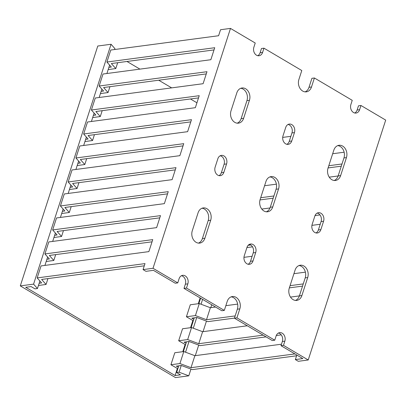 <?xml version="1.0" encoding="UTF-8"?>
<svg xmlns="http://www.w3.org/2000/svg" width="406" height="406" viewBox="0 0 406 406"><rect width="100%" height="100%" fill="white"/><g stroke="black" fill="none" stroke-linecap="round" stroke-linejoin="round"><path stroke-width="0.61" d="M20.3 285.895L175.509 377.59L188.78 375.829L179.087 372.206L176.595 372.535L180.477 374.829L175.087 375.545L25.7 287.286L31.089 286.57L34.972 288.864L37.459 288.534L33.571 284.134L20.3 285.895L97.78 46.02L111.051 44.259L33.571 284.134M111.051 44.259L114.939 48.654L114.659 49.522M109.62 65.112L106.91 73.506M101.876 89.097L99.16 97.496M94.126 113.086L91.416 121.48M86.376 137.076L83.666 145.47M78.632 161.06L75.917 169.459M70.883 185.05L68.172 193.444M63.133 209.034L60.423 217.433M55.389 233.024L52.673 241.423M47.639 257.013L44.929 265.407M39.889 280.998L37.459 288.534M200.153 297.933L198.285 303.708M192.845 320.562L190.541 327.698M185.095 344.552L182.791 351.687M177.346 368.536L175.087 375.545M196.935 102.804L190.444 98.968M171.667 87.874L158.71 80.221M139.933 69.127L126.976 61.468M200.605 298.202L198.849 303.637M194.266 317.827L191.104 327.622M186.516 341.816L183.355 351.611M178.772 365.806L176.595 372.535M202.604 299.384L201.041 304.231M196.753 317.497L193.292 328.215M189.008 341.487L185.547 352.205M181.259 365.476L179.087 372.206M211.729 304.774L210.795 307.667M206.456 321.11L203.046 331.651M198.707 345.095L195.301 355.641M190.957 369.084L188.78 375.829M305.068 91.863A8.668 6.75 82.4 0 0 309.007 87.305L311.915 78.312L314.401 77.982L352.235 100.333L350.875 104.53A6.004 4.674 82.4 0 0 351.586 110.554A6.004 4.674 82.4 0 0 356.032 113.061A6.004 4.674 82.4 0 0 359.609 109.686L360.964 105.489L358.478 105.819L357.118 110.016L359.609 109.686M308.22 359.98L283.484 345.364L280.998 345.694L302.825 358.589L295.36 359.584L298.268 361.299L308.22 359.98L385.7 120.105L360.964 105.489M309.007 87.305L311.498 86.975A8.668 6.75 82.4 0 1 306.332 91.847A8.668 6.75 82.4 0 1 299.912 88.229A8.668 6.75 82.4 0 1 298.887 79.525L301.79 70.532L263.961 48.182L261.469 48.512L260.114 52.709L262.606 52.379L263.961 48.182M283.484 345.364L284.839 341.167A6.004 4.674 82.4 0 0 284.134 335.143A6.004 4.674 82.4 0 0 279.688 332.641A6.004 4.674 82.4 0 0 276.11 336.011L274.755 340.208L272.269 340.538L234.435 318.187L236.921 317.857L239.829 308.859A8.668 6.75 82.4 0 0 238.804 300.161A8.668 6.75 82.4 0 0 232.384 296.542A8.668 6.75 82.4 0 0 227.218 301.409L224.315 310.407L186.481 288.057L187.836 283.86A6.004 4.674 82.4 0 0 187.125 277.831A6.004 4.674 82.4 0 0 182.685 275.329A6.004 4.674 82.4 0 0 179.107 278.699L177.752 282.896L153.016 268.285L143.059 269.604L144.998 263.606L37.169 277.917L41.61 282.941L39.159 283.266M274.755 340.208L236.921 317.857M186.481 288.057L183.994 288.387L221.823 310.737L224.315 310.407M262.606 52.379A6.004 4.674 82.4 0 1 259.028 55.749A6.004 4.674 82.4 0 1 254.582 53.247A6.004 4.674 82.4 0 1 253.872 47.218L255.227 43.021L230.491 28.41L220.539 29.729L218.601 35.728L110.772 50.034L106.9 62.032L111.34 67.056L108.889 67.381M143.059 269.604L145.972 271.325L153.438 270.335L175.26 283.231L177.752 282.896M186.039 343.309L184.065 342.141L189.044 341.482L200.122 345.628L266.067 336.873M193.784 319.319L191.815 318.157L196.793 317.492L207.872 321.638L234.46 318.111M191.546 327.566L202.624 331.707L198.752 343.704L187.673 339.558L191.546 327.566L182.543 328.758L178.67 340.751L185.572 344.75M199.295 303.576L210.374 307.723L206.497 319.715L195.418 315.569L199.295 303.576L190.292 304.774L186.415 316.766L193.317 320.76M187.673 339.558L178.67 340.751M195.418 315.569L186.415 316.766M55.698 254.603L53.805 260.469L49.365 255.445L152.037 241.819M63.448 230.618L61.555 236.485L57.109 231.456L159.781 217.834M71.197 206.629L69.299 212.495L64.858 207.471L167.531 193.845M78.942 182.644L77.049 188.506L72.608 183.482L175.28 169.855M86.691 158.655L84.798 164.521L80.352 159.497L183.025 145.871M94.441 134.665L92.543 140.532L88.102 135.508L190.774 121.881M102.185 110.681L100.292 116.547L95.852 111.518L198.524 97.897M109.935 86.691L108.042 92.558L103.596 87.534L206.268 73.907M117.684 62.702L115.786 68.568L111.345 63.544L214.018 49.918M46.198 261.479L53.805 260.469M53.942 237.495L61.555 236.485M61.692 213.505L69.299 212.495M69.441 189.516L77.049 188.506M77.186 165.531L84.798 164.521M84.935 141.542L92.543 140.532M92.685 117.552L100.292 116.547M100.429 93.568L108.042 92.558M108.179 69.578L115.786 68.568M106.9 62.032L214.728 47.72L210.856 59.712L103.022 74.024L99.15 86.016L206.979 71.705L203.107 83.702L95.278 98.008L91.401 110.006L199.234 95.694L195.357 107.686L87.529 121.998L83.656 133.99L191.485 119.684L187.613 131.676L79.779 145.987L75.907 157.98L183.735 143.668L179.863 155.665L72.035 169.972L68.157 181.969L175.991 167.658L172.114 179.65L64.285 193.961L60.413 205.954L168.241 191.647L164.369 203.639L56.535 217.951L52.663 229.943L160.492 215.632L156.62 227.629L48.791 241.935L44.914 253.933L49.359 258.957L46.908 259.282M52.663 229.943L57.104 234.967L54.653 235.292M60.413 205.954L64.853 210.978L62.402 211.308M68.157 181.969L72.603 186.993L70.152 187.318M75.907 157.98L80.347 163.004L77.896 163.329M83.656 133.99L88.097 139.019L85.646 139.344M91.401 110.006L95.846 115.03L93.395 115.355M99.15 86.016L103.591 91.04L101.14 91.365M178.29 367.293L176.321 366.131L181.294 365.471L192.373 369.612L296.583 355.783M276.293 335.518L281.226 334.864M289.351 287.864L302.551 286.113M246.914 247.579L252.502 246.838M315.031 215.581L319.964 214.926M260.013 199.919L273.197 198.174M328.089 167.927L341.294 166.176M183.796 351.55L194.875 355.697L191.003 367.689L179.924 363.548L183.796 351.55L174.793 352.748L170.921 364.74L177.823 368.739M179.924 363.548L170.921 364.74M294.888 353.905L191.003 367.689M295.36 359.584L296.822 355.047M282.698 137.406L290.863 136.325M332.676 153.732L344.136 152.214M342.004 163.978L328.799 165.729M264.585 185.73L276.395 184.162M329.23 177.153L338.127 175.971M273.908 195.971L260.708 197.722M261.784 209.06L270 207.968M317.472 213.15L316.974 213.216M311.915 225.366L320.217 224.264M250.715 244.97L248.157 245.31M243.955 257.343L252.126 256.262M293.934 273.674L305.393 272.152M303.262 283.916L290.062 285.667M210.374 307.723L215.556 307.032M225.843 305.667L237.652 304.099M290.493 297.09L299.389 295.908M235.17 315.909L206.497 319.715M202.624 331.707L247.29 325.779M278.734 333.087L278.237 333.153M263.154 335.158L198.752 343.704M194.875 355.697L281.48 344.202M198.458 243.113A8.668 6.75 82.4 0 0 202.396 238.561L208.207 220.57A8.668 6.75 82.4 0 0 202.026 208.232M234.435 318.187L237.343 309.194A8.668 6.75 82.4 0 0 231.161 296.857M183.994 288.387L185.349 284.19A6.004 4.674 82.4 0 0 181.467 275.715M257.754 55.693A6.004 4.674 82.4 0 0 260.114 52.709M354.758 113.005A6.004 4.674 82.4 0 0 357.118 110.016M280.998 345.694L282.353 341.497A6.004 4.674 82.4 0 0 278.47 333.022M248.147 264.255A6.004 4.674 82.4 0 0 250.507 261.271L253.222 252.872A6.004 4.674 82.4 0 0 249.34 244.397M295.461 300.425A8.668 6.75 82.4 0 0 299.4 295.867L305.21 277.877A8.668 6.75 82.4 0 0 299.029 265.544M334.199 180.487A8.668 6.75 82.4 0 0 338.142 175.93L343.953 157.939A8.668 6.75 82.4 0 0 337.772 145.607M286.89 144.318A6.004 4.674 82.4 0 0 289.25 141.334L291.96 132.935A6.004 4.674 82.4 0 0 288.077 124.459M237.195 123.175A8.668 6.75 82.4 0 0 241.134 118.623L246.944 100.632A8.668 6.75 82.4 0 0 240.763 88.295M219.017 175.636A6.004 4.674 82.4 0 0 221.377 172.646L224.087 164.252A6.004 4.674 82.4 0 0 220.204 155.777M266.331 211.8A8.668 6.75 82.4 0 0 270.269 207.243L276.08 189.252A8.668 6.75 82.4 0 0 269.899 176.92M316.02 232.942A6.004 4.674 82.4 0 0 318.38 229.958L321.09 221.559A6.004 4.674 82.4 0 0 317.213 213.084M47.954 278.592L46.056 284.459L41.615 279.435L144.287 265.808M38.448 285.469L46.056 284.459M44.914 253.933L152.747 239.621L148.87 251.613L41.042 265.925L37.169 277.917M230.491 28.41L153.016 268.285M198.087 212.79L192.277 230.781A8.668 6.75 82.4 0 0 193.302 239.479A8.668 6.75 82.4 0 0 199.722 243.098A8.668 6.75 82.4 0 0 204.888 238.231L210.699 220.24A8.668 6.75 82.4 0 0 209.674 211.536A8.668 6.75 82.4 0 0 203.249 207.918A8.668 6.75 82.4 0 0 198.087 212.79M311.498 86.975L314.401 77.982M246.98 247.386L244.265 255.78A6.004 4.674 82.4 0 0 244.975 261.809A6.004 4.674 82.4 0 0 249.421 264.311A6.004 4.674 82.4 0 0 252.999 260.941L255.709 252.542A6.004 4.674 82.4 0 0 254.998 246.518A6.004 4.674 82.4 0 0 250.553 244.016A6.004 4.674 82.4 0 0 246.98 247.386M295.091 270.097L289.28 288.087A8.668 6.75 82.4 0 0 290.305 296.791A8.668 6.75 82.4 0 0 296.725 300.41A8.668 6.75 82.4 0 0 301.891 295.538L307.702 277.547A8.668 6.75 82.4 0 0 306.677 268.843A8.668 6.75 82.4 0 0 300.257 265.23A8.668 6.75 82.4 0 0 295.091 270.097M333.828 150.159L328.018 168.15A8.668 6.75 82.4 0 0 329.043 176.854A8.668 6.75 82.4 0 0 335.463 180.472A8.668 6.75 82.4 0 0 340.629 175.6L346.44 157.609A8.668 6.75 82.4 0 0 345.415 148.906A8.668 6.75 82.4 0 0 338.995 145.292A8.668 6.75 82.4 0 0 333.828 150.159M285.717 127.448L283.007 135.843A6.004 4.674 82.4 0 0 283.718 141.867A6.004 4.674 82.4 0 0 288.158 144.374A6.004 4.674 82.4 0 0 291.736 141.004L294.446 132.605A6.004 4.674 82.4 0 0 293.736 126.581A6.004 4.674 82.4 0 0 289.295 124.079A6.004 4.674 82.4 0 0 285.717 127.448M236.825 92.847L231.014 110.838A8.668 6.75 82.4 0 0 232.039 119.542A8.668 6.75 82.4 0 0 238.459 123.16A8.668 6.75 82.4 0 0 243.625 118.288L249.436 100.297A8.668 6.75 82.4 0 0 248.411 91.599A8.668 6.75 82.4 0 0 241.991 87.98A8.668 6.75 82.4 0 0 236.825 92.847M217.844 158.761L215.134 167.16A6.004 4.674 82.4 0 0 215.845 173.184A6.004 4.674 82.4 0 0 220.291 175.686A6.004 4.674 82.4 0 0 223.863 172.317L226.578 163.922A6.004 4.674 82.4 0 0 225.868 157.893A6.004 4.674 82.4 0 0 221.422 155.391A6.004 4.674 82.4 0 0 217.844 158.761M265.955 181.472L260.144 199.463A8.668 6.75 82.4 0 0 261.17 208.166A8.668 6.75 82.4 0 0 267.595 211.785A8.668 6.75 82.4 0 0 272.756 206.913L278.567 188.922A8.668 6.75 82.4 0 0 277.542 180.218A8.668 6.75 82.4 0 0 271.122 176.605A8.668 6.75 82.4 0 0 265.955 181.472M314.848 216.073L312.138 224.467A6.004 4.674 82.4 0 0 312.848 230.491A6.004 4.674 82.4 0 0 317.294 232.998A6.004 4.674 82.4 0 0 320.867 229.623L323.582 221.229A6.004 4.674 82.4 0 0 322.871 215.205A6.004 4.674 82.4 0 0 318.426 212.703A6.004 4.674 82.4 0 0 314.848 216.073M318.38 229.958L320.867 229.623M321.09 221.559L323.582 221.229M270.269 207.243L272.756 206.913M276.08 189.252L278.567 188.922M221.377 172.646L223.863 172.317M224.087 164.252L226.578 163.922M241.134 118.623L243.625 118.288M246.944 100.632L249.436 100.297M289.25 141.334L291.736 141.004M291.96 132.935L294.446 132.605M338.142 175.93L340.629 175.6M343.953 157.939L346.44 157.609M299.4 295.867L301.891 295.538M305.21 277.877L307.702 277.547M250.507 261.271L252.999 260.941M253.222 252.872L255.709 252.542M185.349 284.19L187.836 283.86M282.353 341.497L284.839 341.167M237.343 309.194L239.829 308.859M202.396 238.561L204.888 238.231M208.207 220.57L210.699 220.24"/></g></svg>
